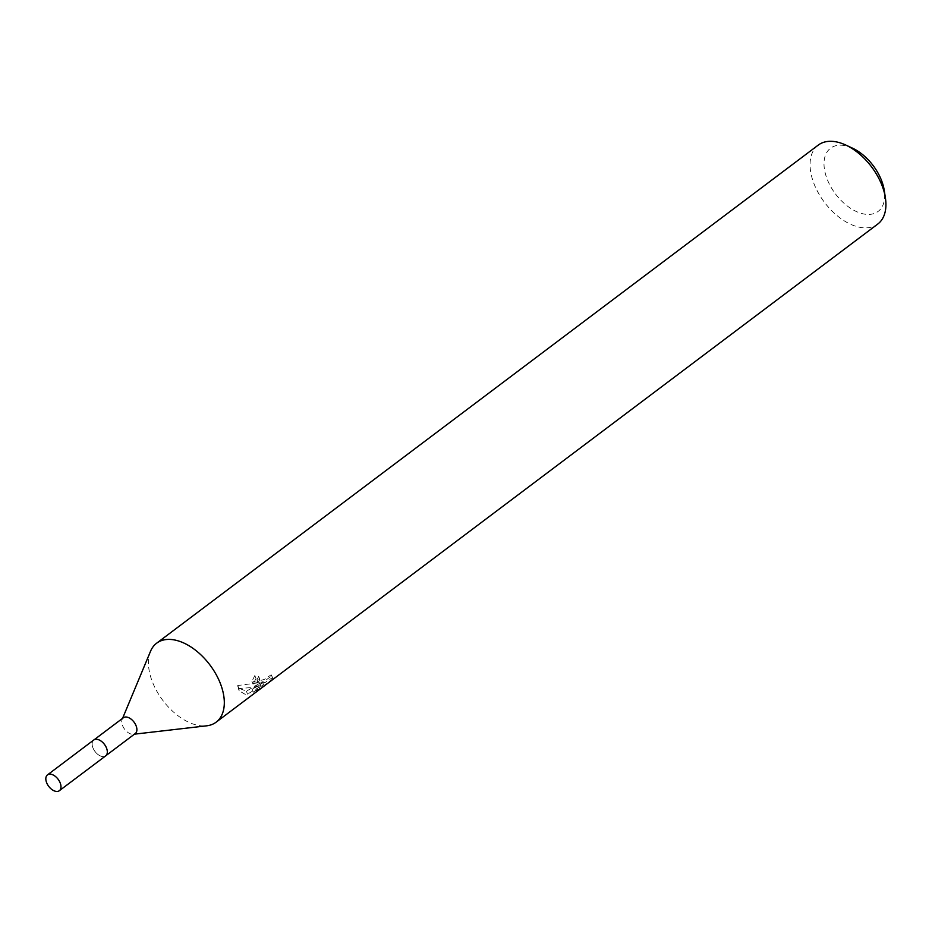 <?xml version="1.0" encoding="UTF-8"?>
<svg xmlns="http://www.w3.org/2000/svg" width="932" height="932" viewBox="0 0 932 932"><rect width="100%" height="100%" fill="white"/><g stroke="black" fill="none" stroke-linecap="round" stroke-linejoin="round"><path stroke-width="0.7" stroke-dasharray="4.66 3.5" d="M100.714 740.812A9.891 5.895 -127 0 0 96.404 739.262A9.891 5.895 -127 0 0 93.794 740.02A9.891 5.895 -127 0 0 93.829 749.643A9.891 5.895 -127 0 0 103.079 756.574A9.891 5.895 -127 0 0 105.689 755.817A9.891 5.895 -127 0 0 107.133 753.534A9.891 5.895 -127 0 0 106.842 748.955M103.068 756.609A9.902 5.907 -127 0 0 107.122 753.557A9.902 5.907 -127 0 0 104.442 744.388A9.902 5.907 -127 0 0 96.369 739.262A9.902 5.907 -127 0 0 96.357 739.262A9.902 5.907 -127 0 0 92.897 747.744A9.902 5.907 -127 0 0 103.068 756.609M123.362 717.757A9.891 5.895 -127 0 0 122.15 719.376A9.891 5.895 -127 0 0 124.282 728.766A9.891 5.895 -127 0 0 132.659 734.311A9.891 5.895 -127 0 0 133.369 734.288A9.891 5.895 -127 0 0 135.256 733.554M150.541 651.258A49.431 29.475 -127 0 0 161.259 698.243A49.431 29.475 -127 0 0 203.083 725.97A49.431 29.475 -127 0 0 206.683 725.818M258.56 685.684L252.222 689.284L262.358 681.653L246.409 691.218L238.091 687.898L237.742 685.521L259.504 682.678L251.92 681.362L254.832 675.549A46.146 27.506 -127 0 0 258.758 676.539L259.877 679.44A49.431 29.475 53 0 1 255.985 678.519L253.05 684.274L255.927 686.185L260.622 685.591L254.424 687.315L238.918 688.562L239.233 690.868L245.139 694.305L247.528 694.107L263.488 684.601L253.353 692.231L259.725 688.713L272.237 679.3L271.061 676.271L258.56 685.684L259.725 688.713M818.261 145.089A49.431 29.475 -127 0 0 818.471 193.157A49.431 29.475 -127 0 0 864.698 227.862A49.431 29.475 -127 0 0 877.734 224.076M272.226 679.3L272.284 677.715L265.504 682.294L260.343 683.75L258.013 682.713L259.877 679.44M852.407 148.118A39.552 23.58 -127 0 0 840.979 145.182A39.552 23.58 -127 0 0 827.103 179.002A39.552 23.58 -127 0 0 867.704 214.43A39.552 23.58 -127 0 0 884.258 190.431M258.758 676.539L256.894 679.824L259.224 680.861L264.373 679.381L271.154 674.78L272.284 677.715M271.142 674.78L271.061 676.271M254.832 675.549L255.985 678.519M259.504 682.678L260.622 685.591M252.222 689.284L253.353 692.231M262.358 681.653L263.488 684.601M246.409 691.218L247.528 694.119M237.742 685.521L238.918 688.562M93.748 740.008A9.926 5.918 -127 0 0 92.885 747.732A9.926 5.918 -127 0 0 105.689 755.864M133.369 734.288L134.464 734.16M272.668 678.123L271.527 675.152M253.038 684.274L251.92 681.362M239.233 690.88L238.091 687.898M258.013 682.713L256.894 679.824M122.15 719.376L122.57 718.362"/><path stroke-width="1.4" d="M106.842 748.955A9.891 5.895 -127 0 0 100.714 740.812M106.05 755.549L135.256 733.554A9.891 5.895 -127 0 0 135.222 723.943A9.891 5.895 -127 0 0 125.971 716.999A9.891 5.895 -127 0 0 123.362 717.757L94.155 739.752M134.464 734.16L206.683 725.818A49.431 29.475 -127 0 0 216.119 722.183A49.431 29.475 -127 0 0 215.909 674.116A49.431 29.475 -127 0 0 169.682 639.41A49.431 29.475 -127 0 0 156.646 643.197A49.431 29.475 -127 0 0 150.541 651.258L122.57 718.362M216.119 722.183L877.734 224.076A49.431 29.475 -127 0 0 885.4 197.864A49.431 29.475 -127 0 0 845.58 144.961A49.431 29.475 -127 0 0 831.297 141.303A49.431 29.475 -127 0 0 818.261 145.089L156.646 643.197M885.4 197.864L884.258 190.431A39.552 23.58 -127 0 0 852.407 148.118L845.58 144.961M46.6 782.6A9.891 5.895 -127 0 0 59.357 790.697A9.891 5.895 -127 0 0 60.219 782.997A9.891 5.895 -127 0 0 47.462 774.9A9.891 5.895 -127 0 0 46.6 782.6M59.357 790.697L105.689 755.864A9.926 5.918 -127 0 0 106.551 748.14A9.926 5.918 -127 0 0 93.748 740.008L47.462 774.9"/></g></svg>
